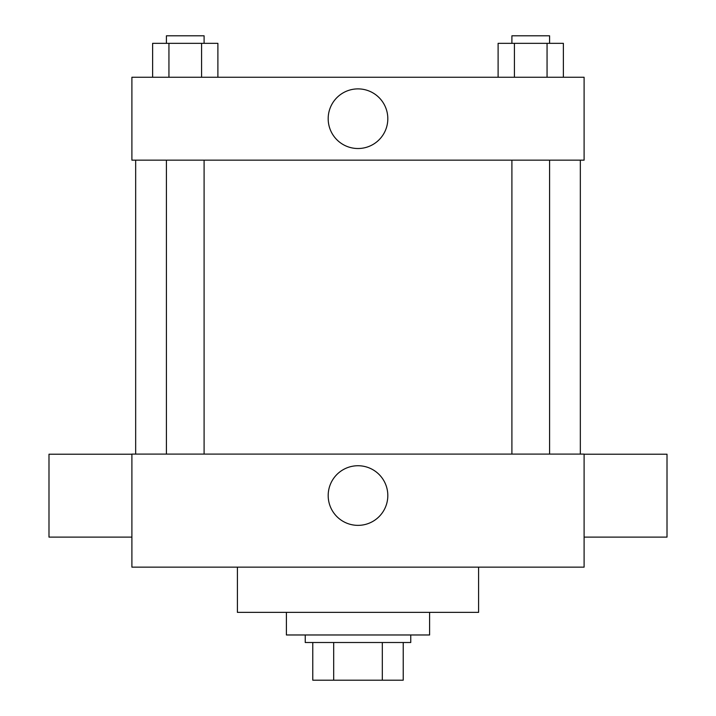 <?xml version="1.0" encoding="UTF-8"?>
<svg xmlns="http://www.w3.org/2000/svg" width="716" height="716" viewBox="0 0 716 716"><rect width="100%" height="100%" fill="white"/><g stroke="black" fill="none" stroke-linecap="round" stroke-linejoin="round"><path stroke-width="1.07" d="M382.308 642.512L382.308 680.2L312.776 680.2L312.776 642.512M382.308 680.2L403.224 680.2L403.224 642.512L403.224 680.2M410.76 634.976L410.76 642.512L305.24 642.512L305.24 634.976M333.692 642.512L333.692 680.2M286.4 612.368L286.4 634.976L429.6 634.976L429.6 612.368M237.408 567.144L237.408 612.368L478.592 612.368L478.592 567.144M584.104 567.144L131.896 567.144L131.896 454.096L584.104 454.096L584.104 567.144M328.188 495.544A29.812 29.812 0 0 1 372.911 469.732A29.812 29.812 0 0 1 372.911 521.364A29.812 29.812 0 0 1 328.188 495.544M584.104 454.213L667.008 454.213L667.008 537.116L584.104 537.116M131.896 537.116L48.992 537.116L48.992 454.213L131.896 454.213M584.104 160.16L131.896 160.16L131.896 77.256L584.104 77.256L584.104 160.16M387.812 118.704A29.812 29.812 0 0 1 343.089 144.525A29.812 29.812 0 0 1 343.089 92.883A29.812 29.812 0 0 1 387.812 118.704M563.376 77.256L563.376 43.336L498.112 43.336L498.112 77.256M547.06 43.336L547.06 77.256M514.428 43.336L514.428 77.256M511.904 43.336L511.904 35.8L549.584 35.8L549.584 43.336M217.888 77.256L217.888 43.336L152.624 43.336L152.624 77.256M201.572 43.336L201.572 77.256M168.94 43.336L168.94 77.256M166.416 43.336L166.416 35.8L204.096 35.8L204.096 43.336M135.664 160.16L135.664 454.096M580.336 160.16L580.336 454.096M549.584 454.096L549.584 160.16M511.904 454.096L511.904 160.16M166.416 160.16L166.416 454.096M204.096 160.16L204.096 454.096"/></g></svg>
